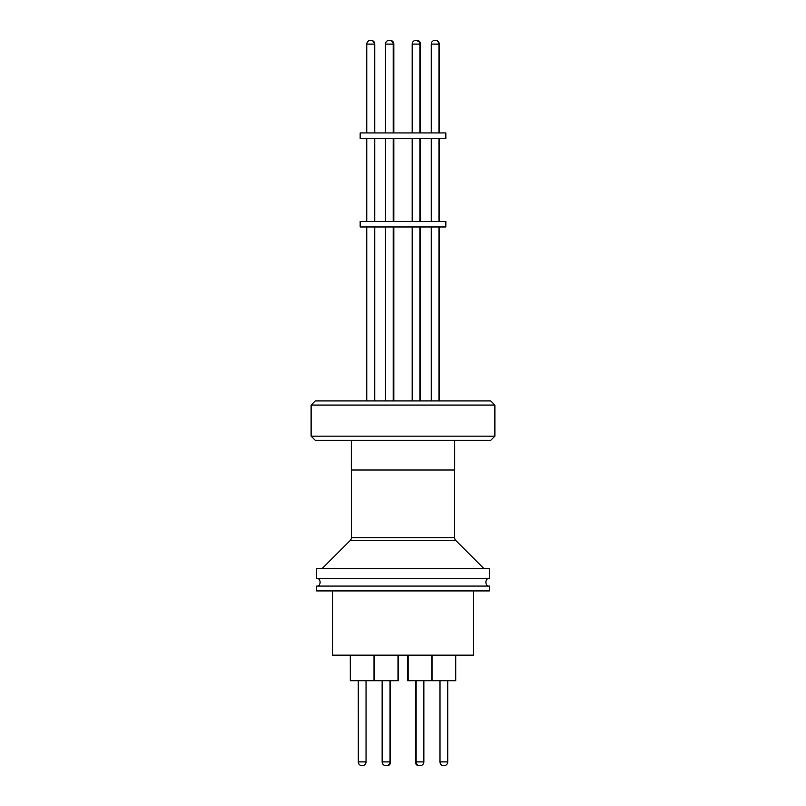 <?xml version="1.0" encoding="UTF-8"?>
<svg xmlns="http://www.w3.org/2000/svg" width="806" height="806" viewBox="0 0 806 806"><rect width="100%" height="100%" fill="white"/><g stroke="black" fill="none" stroke-linecap="round" stroke-linejoin="round"><path stroke-width="1.21" d="M487.821 578.476A4.715 4.715 0 0 0 487.821 586.073M318.179 578.476A4.715 4.715 0 0 1 318.179 586.073M332.535 590.909L332.535 655.167L473.465 655.167L473.465 590.909M489.353 590.909L316.647 590.909L316.647 586.073L489.353 586.073L489.353 590.909M489.353 578.476L316.647 578.476L316.647 568.663L489.353 568.663L489.353 578.476M408.138 655.167L408.138 680.727L431.835 680.727L431.835 655.167M350.328 655.167L350.328 680.727L374.024 680.727L374.024 655.167M407.524 655.167L407.524 680.727L408.138 680.727M374.165 655.167L374.165 680.727L398.476 680.727L398.476 655.167M350.278 655.167L350.328 680.727M432.026 655.167L432.026 680.727L455.722 680.727L455.722 655.167M483.963 568.663L455.823 540.534L350.177 540.534L322.037 568.663M439.955 680.727L439.955 761.902L447.743 761.902L447.743 680.727M358.307 680.727L358.307 761.902L366.045 761.902L366.045 680.727M358.257 680.727L358.307 761.902A3.798 3.798 0 0 0 362.116 765.7L362.247 765.7A3.798 3.798 0 0 0 366.045 761.902M440.005 680.727L440.005 761.902A3.798 3.798 0 0 0 443.814 765.7L443.945 765.7A3.798 3.798 0 0 0 447.743 761.902M455.823 540.534A4.141 4.141 0 0 1 454.604 537.602L454.604 470.009M350.177 540.534A4.141 4.141 0 0 0 351.396 537.602L454.604 537.602M386.014 765.7A3.798 3.798 0 0 0 386.024 765.7A3.798 3.798 0 0 1 382.145 761.902L390.023 761.902A3.798 3.798 0 0 1 386.084 765.7L386.074 765.7A3.798 3.798 0 0 0 386.084 765.7A3.315 3.315 0 0 1 385.963 765.7M419.392 765.7L419.785 765.7A3.798 3.798 0 0 1 419.775 765.7L419.926 765.7C417.599 765.458 416.329 764.189 416.118 761.902L423.855 761.902C423.654 764.189 422.384 765.458 420.057 765.7M418.818 765.7A3.315 3.315 0 0 1 415.503 762.385L416.158 762.385M386.648 765.7L387.182 765.7A3.315 3.315 0 0 0 390.497 762.385L389.993 762.385M386.215 765.7L386.074 765.7A3.798 3.798 0 0 1 382.286 761.902L382.286 680.727M351.396 470.009L351.396 537.602M454.675 440.308L454.675 470.009L351.325 470.009L351.325 440.308M311.116 436.157L315.257 440.308L490.743 440.308L494.884 436.157L311.116 436.157L311.116 405.075L315.257 400.925L490.743 400.925L494.884 405.075L311.116 405.075M439.24 400.925L439.24 226.96M374.498 400.925L374.498 226.96M366.76 400.925L366.76 226.96M393.207 400.925L393.207 226.96M385.47 400.925L385.47 226.96M420.531 400.925L420.531 226.96M445.829 226.96L360.171 226.96L360.171 221.438L445.829 221.438L445.829 226.96M374.498 221.438L374.498 138.471M366.76 221.438L366.76 138.471M393.207 221.438L393.207 138.471M385.47 221.438L385.47 138.471M439.24 221.438L439.24 138.471M420.531 221.438L420.531 138.471M445.829 138.471L360.171 138.471L360.171 132.94L445.829 132.94L445.829 138.471M374.498 132.94L374.498 44.098L366.76 44.098C366.972 41.811 368.241 40.542 370.569 40.3L370.7 40.3C370.045 40.219 373.611 39.736 374.498 44.098L374.75 44.098A3.798 3.798 0 0 0 370.76 40.3M366.76 132.94L366.76 44.098M393.207 132.94L393.207 44.098A3.798 3.798 0 0 0 389.268 40.3A3.798 3.798 0 0 0 385.47 44.098L385.47 132.94M439.24 132.94L439.24 44.098A3.798 3.798 0 0 0 435.24 40.3M420.531 132.94L420.531 44.098A3.798 3.798 0 0 0 416.43 40.3M393.822 132.94L393.822 44.098A3.798 3.798 0 0 0 390.013 40.3L390.013 40.3C392.512 40.784 393.761 42.023 393.741 44.028L393.207 44.028M419.916 44.098A3.798 3.798 0 0 0 415.977 40.3L415.987 40.3A3.798 3.798 0 0 0 412.178 44.098L419.916 44.098L419.916 132.94M431.976 655.167L432.026 680.727M393.207 44.098L385.47 44.098M438.988 132.94L438.988 44.098L431.25 44.098C431.452 41.811 432.721 40.542 435.049 40.3L435.18 40.3C434.535 40.219 438.091 39.736 438.988 44.098L439.24 44.098M420.531 44.098L419.997 44.098M419.997 132.94L419.916 44.028M398.003 655.167L398.003 680.727M423.855 680.727L423.855 761.902M390.497 680.727L390.497 762.385M390.023 680.727L390.023 761.902M494.884 436.157L494.884 405.075M419.916 400.925L419.916 226.96M393.822 400.925L393.822 226.96M374.75 400.925L374.75 226.96M438.988 400.925L438.988 226.96M419.997 400.925L419.997 226.96M393.741 400.925L393.741 226.96M393.822 221.438L393.822 138.471M374.75 221.438L374.75 138.471M419.916 221.438L419.916 138.471M438.988 221.438L438.988 138.471M419.997 221.438L419.997 138.471M393.741 221.438L393.741 138.471M374.75 132.94L374.75 44.098M393.741 132.94L393.741 44.028M419.997 44.028C420.742 42.97 419.493 41.721 416.269 40.3M431.25 132.94L431.25 44.098M412.178 132.94L412.178 44.098M431.25 221.438L431.25 138.471M412.178 221.438L412.178 138.471M431.25 400.925L431.25 226.96M412.178 400.925L412.178 226.96M358.257 761.902C358.458 764.189 359.728 765.458 362.055 765.7M439.955 761.902C440.157 764.189 441.426 765.458 443.753 765.7M415.503 680.727L415.503 762.385M382.145 680.727L382.145 761.902M416.118 680.727L416.118 761.902M374.306 655.167L374.306 680.727"/></g></svg>
